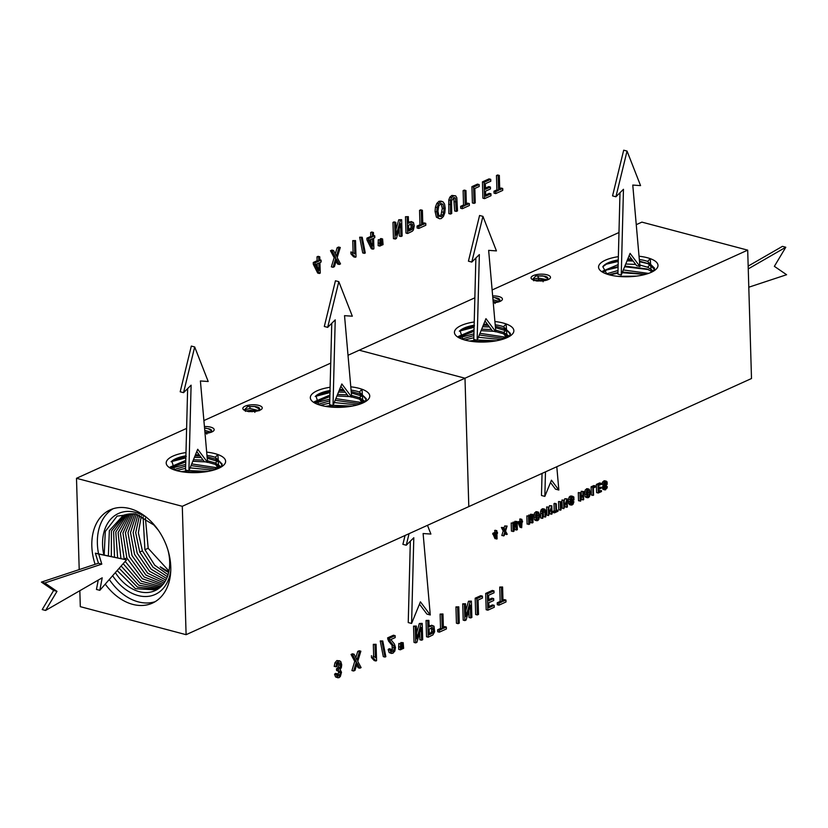 <?xml version="1.0" encoding="UTF-8"?>
<svg xmlns="http://www.w3.org/2000/svg" width="828" height="828" viewBox="0 0 828 828"><rect width="100%" height="100%" fill="white"/><g stroke="black" fill="none" stroke-linecap="round" stroke-linejoin="round"><path stroke-width="1.24" d="M79.209 569.602L76.497 478.294L186.611 428.397M203.895 420.572L330.734 363.099M348.019 355.274L474.848 297.811M492.132 289.976L618.971 232.513M636.256 224.678L641.897 222.121L747.694 250.139L751.503 378.52L186.103 634.683L80.306 606.665L79.83 590.706M76.497 478.294L182.295 506.301L186.103 634.683M105.239 584.133A51.191 36.629 -114.4 0 0 151.472 603.519A51.191 36.629 -114.4 0 0 152.424 603.115A51.191 36.629 -114.4 0 0 164.958 542.029A51.191 36.629 -114.4 0 0 111.128 509.448A51.191 36.629 -114.4 0 0 110.176 509.862A51.191 36.629 -114.4 0 0 95.106 564.344M182.295 506.301L747.694 250.139M113.022 508.765A51.191 36.629 -114.4 0 0 98.563 553.849M109.296 579.507A51.191 36.629 -114.4 0 0 155.126 601.697M544.689 280.392L539.028 279.709L534.733 280.475M534.257 280.475C532.984 279.336 534.474 278.56 538.728 278.125L546.646 279.657M533.636 280.764L533.905 280.185M535.675 276.014L542.568 275.848M536.855 281.044L543.572 280.785A9.719 3.415 178.3 0 0 549.347 278.964A9.719 3.415 178.3 0 0 542.764 274.182A9.719 3.415 178.3 0 0 532.953 275.755A9.719 3.415 178.3 0 0 532.29 279.471A9.719 3.415 178.3 0 0 534.267 280.299L536.855 281.044M536.058 280.05L542.526 279.916M543.096 281.768L542.92 280.733L540.85 281.096M256.318 410.947L250.801 410.295L246.506 411.071M246.03 411.03C244.746 409.87 246.237 409.053 250.511 408.566L259.195 410.729M245.398 411.35L245.74 410.802M204.909 432.112L208.604 432.796M204.754 430.363L210.581 431.999M493.146 301.516L496.552 302.116M492.991 299.736L498.715 301.299M247.448 406.61L254.331 406.444M248.617 411.64L255.345 411.381A9.708 3.415 178.3 0 0 261.099 409.56A9.708 3.415 178.3 0 0 254.517 404.778A9.708 3.415 178.3 0 0 244.715 406.362A9.708 3.415 178.3 0 0 244.053 410.067A9.708 3.415 178.3 0 0 246.051 410.895L248.617 411.64M247.831 410.636L254.289 410.502M254.858 412.365L254.672 411.257L251.805 411.723M204.557 428.086L206.296 428.2M205.023 433.417L207.31 433.137A9.698 3.415 178.3 0 0 213.044 431.326A9.698 3.415 178.3 0 0 206.451 426.544A9.698 3.415 178.3 0 0 204.412 426.534M206.834 434.12L206.255 433.292M204.909 432.175L206.265 432.268M492.795 297.5L494.533 297.614M493.271 302.82L495.548 302.551A9.708 3.415 178.3 0 0 501.292 300.73A9.708 3.415 178.3 0 0 494.709 295.958A9.708 3.415 178.3 0 0 492.66 295.938M495.061 303.534L494.885 302.437L493.26 302.758M493.157 301.589L494.492 301.671M146.742 517.541A44.453 31.816 -114.4 0 0 112.825 517.138A44.453 31.816 -114.4 0 0 103.821 554.936M112.629 575.719A44.453 31.816 -114.4 0 0 119.781 584.485A44.453 31.816 -114.4 0 0 170.754 570.554M104.183 555.019L105.301 531.441L117.11 516.113L135.347 513.857L153.822 524.952L158.283 530.127M134.995 513.774L123.32 515.275L109.348 530.644L108.354 555.878M121.126 566.031L138.721 585.23L158.831 588.418M117.617 557.803L115.785 532.011L127.398 514.064M114.502 557.151L113.612 531.483L126.053 514.374M119.17 568.267L137.407 587.104L157.682 589.205M120.929 558.486L118.093 532.621L128.837 513.826M123.186 563.682L140.087 583.212L159.99 587.507M130.244 513.67L120.402 533.201L124.231 559.231M125.194 561.394L141.391 581.215L161.056 586.534M124.159 559.066L126.839 557.948L122.948 533.035L131.766 513.608M126.839 557.948L142.333 578.751L162.133 585.437M133.256 513.629L125.421 532.787L129.334 556.675L144.062 576.93L163.116 584.289M136.33 514.116L130.503 532.559L134.529 554.336L147.653 573.183L164.979 581.618M164.089 582.984L145.935 575.077L132.025 555.598L127.998 532.663L134.85 513.753M139.559 515.202L135.688 532.642L139.715 551.986L151.141 569.209L166.645 578.472M165.859 580.086L149.516 571.258L137.22 553.249L133.132 532.601L137.934 514.612M143.099 516.848L144.91 549.637L154.712 565.162L168.043 574.756M141.319 515.968L138.369 532.766L142.406 550.899L152.994 567.201L167.391 576.661M168.684 572.376A39.206 28.059 -114.4 0 1 160.259 566.828L168.633 572.583M145.407 518.162L148.181 548.291L168.974 571.01M160.259 566.828L168.798 571.848M111.335 556.499L111.428 530.996L124.697 514.778M117.152 570.564L135.461 588.698L156.451 589.94M115.351 572.614A40.903 29.27 -114.4 0 0 122.482 581.504A40.903 29.27 -114.4 0 0 154.267 590.975A40.903 29.27 -114.4 0 0 155.871 590.24A40.903 29.27 -114.4 0 0 167.96 550.144M211.585 432.081L211.575 430.519A7.079 2.494 178.3 0 0 211.088 429.773A7.079 2.494 178.3 0 0 208.273 428.656L211.554 430.953M204.547 428.045L209.598 429.007M211.295 429.98L211.657 432.061M211.575 430.519A7.079 2.494 178.3 0 1 211.585 430.663A7.079 2.494 178.3 0 1 206.679 433.189M244.146 410.119L247.644 406.569L254.9 406.527M259.64 410.315L259.599 408.587A7.059 2.484 178.3 0 0 259.102 407.842A7.059 2.484 178.3 0 0 254.631 406.507L259.547 409.094M259.557 408.442L259.713 410.295M259.599 408.587A7.059 2.484 178.3 0 1 259.609 408.721A7.059 2.484 178.3 0 1 254.672 411.257M499.843 301.495L499.791 299.777A7.059 2.484 178.3 0 0 499.305 299.032A7.059 2.484 178.3 0 0 494.999 297.707L499.75 300.274M492.795 297.459L495.351 297.738M499.75 299.601L499.905 301.464M499.791 299.777A7.059 2.484 178.3 0 1 499.812 299.912A7.059 2.484 178.3 0 1 494.885 302.437M172.969 456.104A29.767 10.485 -1.7 0 1 185.989 452.554A29.736 10.474 -1.7 0 0 172.98 456.093A29.736 10.474 -1.7 0 0 186.269 472.322A29.736 10.474 -1.7 0 0 220.517 467.396A29.736 10.474 -1.7 0 0 218.447 454.748A29.736 10.474 -1.7 0 0 206.669 452.119A29.767 10.485 -1.7 0 1 217.878 454.531L218.768 468.265M317.093 390.806A29.767 10.485 -1.7 0 1 330.103 387.256A29.736 10.474 -1.7 0 0 317.103 390.795A29.736 10.474 -1.7 0 0 330.393 407.024A29.736 10.474 -1.7 0 0 364.641 402.097A29.736 10.474 -1.7 0 0 362.56 389.45A29.736 10.474 -1.7 0 0 350.793 386.821A29.767 10.485 -1.7 0 1 362.002 389.243L362.892 402.967M461.217 325.507A29.767 10.485 -1.7 0 1 474.227 321.957A29.736 10.474 -1.7 0 0 461.227 325.497A29.736 10.474 -1.7 0 0 474.506 341.726A29.736 10.474 -1.7 0 0 508.765 336.799A29.736 10.474 -1.7 0 0 506.684 324.152A29.736 10.474 -1.7 0 0 494.916 321.523A29.767 10.485 -1.7 0 1 506.125 323.945L507.015 337.669M605.33 260.209A29.767 10.485 -1.7 0 1 618.35 256.659A29.736 10.474 -1.7 0 0 605.351 260.199A29.736 10.474 -1.7 0 0 618.63 276.428A29.736 10.474 -1.7 0 0 652.888 271.501A29.736 10.474 -1.7 0 0 650.808 258.853A29.736 10.474 -1.7 0 0 639.03 256.225A29.767 10.485 -1.7 0 1 650.239 258.647L651.201 272.34M618.268 259.92A26.217 9.232 -1.7 0 0 602.825 266.719L607.048 263.718L618.247 260.799M631.557 258.926A26.217 9.232 -1.7 0 0 627.8 258.957M606.893 274.099L602.825 266.719M650.818 258.853A29.767 10.485 -1.7 0 0 650.239 258.647L647.631 261.431L654.534 268.189L653.509 271.025M603.529 272.06L607.369 269.504L618.092 266.657M602.67 271.139L618.143 264.639M650.27 264.442L647.651 267.227L653.427 271.077M647.651 267.227L639.806 265.032M635.676 264.422L625.74 264.018M652.195 271.812L647.144 269.017L624.902 266.057M606.406 273.882L617.998 270.508M608.994 274.741L617.936 272.526M623.308 269.959L648.552 273.406M645.716 274.296L622.47 272.029M617.947 276.355L636.473 276.128M609.491 274.875L617.926 273.147M622.19 272.712L645.291 274.42M606.189 270.083L618.081 267.289M624.622 266.74L648.376 269.535M639.464 261.172L647.734 263.47L654.41 269.183M605.868 264.298L618.226 261.431M627.024 260.851L633.12 261.006M639.516 261.679L648.355 263.739M632.623 260.344L627.303 260.178M647.631 261.431A26.217 9.232 -1.7 0 0 639.319 259.506M474.144 325.207A26.217 9.232 -1.7 0 0 460.068 330.517L462.769 339.397M487.433 324.224A26.217 9.232 -1.7 0 0 483.676 324.255M506.695 324.152A29.767 10.485 -1.7 0 0 506.125 323.945L503.507 326.729L510.421 333.477L509.365 336.323M473.989 331.314L459.136 337.131M458.495 336.416L474.03 329.782M495.672 330.155L503.538 332.349L509.386 336.292M481.679 329.151L491.418 329.534M508.578 336.82L503.662 333.839L495.796 331.624M493.881 331.303L481.058 330.672M462.045 339.066L473.875 335.547M464.632 339.977L473.823 337.741M479.298 334.988L504.749 338.58M478.367 337.265L501.551 339.604M472.778 341.54L493.426 341.281M469.538 341.064L476.39 340.08M477.249 340.008L496.51 340.774M479.981 333.322L507.419 337.462M459.706 337.627L473.926 333.819M495.444 327.619L508.651 331.573M510.317 334.336L507.326 330.486L503.621 328.509L495.32 326.201M459.323 331.138L474.092 327.277M482.662 326.749L489.483 326.956M488.303 325.383L483.273 325.238M474.496 325.828L460.647 330.103M503.507 326.729A26.217 9.232 -1.7 0 0 495.206 324.804M330.02 390.505A26.217 9.232 -1.7 0 0 315.944 395.805L318.645 404.695M343.32 389.522A26.217 9.232 -1.7 0 0 339.563 389.553M362.581 389.45A29.767 10.485 -1.7 0 0 362.002 389.243L359.383 392.027L366.297 398.775L365.241 401.621M329.865 396.612L315.013 402.429M314.371 401.715L329.906 395.08M351.548 395.453L359.414 397.647L365.262 401.59M337.555 394.449L347.294 394.832M364.455 402.118L359.538 399.137L351.683 396.922M349.768 396.602L336.944 395.97M317.921 404.354L329.761 400.845M320.519 405.275L329.699 403.039M335.174 400.286L360.625 403.878M334.243 402.563L357.427 404.902M328.654 406.838L349.302 406.579M325.414 406.362L332.266 405.378M333.125 405.306L352.386 406.072M335.857 398.62L363.295 402.76M315.582 402.925L329.803 399.117M351.331 392.917L364.527 396.871M366.193 399.634L363.213 395.784L359.497 393.797L351.207 391.499M315.209 396.436L329.968 392.575M338.538 392.048L345.359 392.255M344.179 390.681L339.159 390.537M330.372 391.126L316.524 395.391M359.383 392.027A26.217 9.232 -1.7 0 0 351.082 390.102M185.907 455.804A26.217 9.232 -1.7 0 0 171.831 461.103L174.522 469.993M199.196 454.82A26.217 9.232 -1.7 0 0 195.439 454.851M218.457 454.748A29.767 10.485 -1.7 0 0 217.878 454.531L215.259 457.315L222.173 464.063L221.117 466.92M185.741 461.91L170.889 467.727M170.247 467.013L185.782 460.378M207.424 460.751L215.29 462.945L221.138 466.888M193.441 459.747L203.171 460.13M220.331 467.416L215.425 464.436L207.559 462.221M205.644 461.9L192.821 461.268M173.797 469.652L185.638 466.143M176.395 470.563L185.576 468.337M191.061 465.584L216.512 469.176M190.129 467.861L213.313 470.2M184.53 472.136L205.178 471.867M181.291 471.66L188.142 470.677M189.012 470.604L208.263 471.37M191.734 463.918L219.172 468.058M171.458 468.224L185.679 464.415M207.207 458.215L220.403 462.169M222.07 464.932L219.089 461.082L215.383 459.095L207.083 456.797M171.085 461.734L185.845 457.874M194.425 457.346L201.235 457.553M200.065 455.98L195.035 455.835M186.259 456.425L172.4 460.689M215.259 457.315A26.217 9.232 -1.7 0 0 206.959 455.4M532.383 279.533L535.871 275.983L543.965 276.097M547.815 278.539L543.427 276.024A7.079 2.494 178.3 0 1 547.37 277.308A7.079 2.494 178.3 0 1 547.857 278.053A7.079 2.494 178.3 0 1 547.877 278.198A7.079 2.494 178.3 0 1 542.92 280.733M547.898 279.729L547.857 278.053M547.784 277.835L547.96 279.698M497.504 532.394L496.904 532.663L496.852 530.707L495.165 530.262L494.678 532.466L492.753 533.335L494.968 538.614L497.09 538.862L496.935 533.584L497.535 533.304L496.893 532.228M496.852 530.707L494.626 530.51M496.303 530.955L496.365 532.911L494.44 533.781L494.461 534.702L492.784 534.257M494.461 534.702L496.645 539.059M494.44 533.781L492.753 533.335M496.365 532.911L494.678 532.466M494.999 534.453L496.386 533.822L496.5 537.507L494.999 534.453M506.591 534.557L507.233 534.267L505.556 531.131L507.109 526.059L506.384 526.391L505.173 530.438L503.745 527.581L501.364 527.457L503.207 530.934L501.809 535.519L504.19 535.644L505.256 532.031L506.591 534.557L504.738 533.801M503.745 527.581L501.364 527.457M505.349 529.806L504.811 529.661M506.384 526.391L504.707 525.946L504.035 528.15M507.109 526.059L504.707 525.946M503.041 527.902L504.883 531.379L503.207 530.934M504.883 531.379L503.486 535.964M516.558 530.044L517.355 529.682L517.107 521.536L516.548 521.785L516.744 528.606L515.254 522.375L514.726 522.613L513.65 530.127L513.443 523.192L511.197 523.006L511.435 531.152L514.002 531.203L515.057 523.648L516.558 530.044L514.881 529.599L514.467 527.86M513.443 523.192L511.197 523.006M514.726 522.613L513.049 522.168L512.915 523.058M515.254 522.375L513.049 522.168M516.548 521.785L514.861 521.34L514.892 522.271M517.107 521.536L514.861 521.34M512.874 523.451L513.122 531.597M522.551 521.04L521.95 521.309L521.899 519.363L520.222 518.918L519.736 521.112L517.81 521.992L520.015 527.27L521.692 527.715L521.982 522.23L522.582 521.961L521.94 520.884M521.899 519.363L519.673 519.166M521.35 519.611L521.412 521.557L519.487 522.437L519.518 523.348L517.831 522.903M519.518 523.348L521.692 527.715M519.487 522.437L517.81 521.992M521.412 521.557L519.736 521.112M520.046 523.11L521.433 522.478L521.547 526.153L520.046 523.11M532.207 522.954L533.004 522.592L532.756 514.447L532.197 514.695L532.394 521.516L530.903 515.285L530.375 515.523L529.299 523.037L529.092 516.103L526.846 515.916L527.084 524.062L529.651 524.114L530.707 516.558L532.207 522.954L530.531 522.509L530.117 520.771M529.092 516.103L526.846 515.916M530.375 515.523L528.699 515.078L528.564 515.968M530.903 515.285L528.699 515.078M532.197 514.695L530.51 514.25L530.541 515.182M532.756 514.447L530.51 514.25M528.523 516.361L528.771 524.507M535.612 515.109L536.099 520.17L537.672 520.626L538.759 519.58L539.659 515.43L538.51 512.201L536.316 513.256L535.612 515.109L533.925 514.664L534.422 519.725L535.985 520.181M538.51 512.201L535.737 511.745L536.823 511.756L534.629 512.811L533.925 514.664M534.422 519.725L537.672 520.626M538.417 518.928L537.641 519.694L536.544 519.394L536.016 516.972L536.378 514.447L537.434 513.112L538.552 513.474L538.924 517.531L538.417 518.928L536.741 518.483L535.964 519.249M537.641 519.694L536.544 519.394L537.641 519.694M536.875 513.029L537.372 515.264L536.741 518.483M537.434 513.112L538.552 513.474L537.351 513.163M545.228 517.055L545.807 516.786L545.455 510.193L544.876 509.261L543.83 509.282L542.288 511.538L542.319 518.369L542.909 518.1L542.826 511.787L543.81 510.276L544.741 510.4L545.228 517.055L543.541 516.61L543.064 509.955M542.319 518.369L540.643 517.924L540.612 511.093L542.154 508.837L544.876 509.261M551.489 514.219L552.048 513.96L551.81 505.815L549.067 513.546L548.871 507.14L546.635 506.953L546.873 515.099L548.55 515.544L551.293 507.823L551.489 514.219L549.802 513.774L549.782 513.081M548.871 507.14L546.635 506.953M551.2 506.084L549.523 505.639L548.892 507.833M551.81 505.815L549.523 505.639M548.312 507.398L548.55 515.544M557.958 510.307L556.488 510.969L556.281 503.786L554.605 503.341L554.015 503.61L554.222 510.793L552.762 511.456L552.793 512.418L554.47 512.863L557.989 511.269L557.958 510.307L556.457 509.913M556.281 503.786L554.015 503.61M555.691 504.055L555.909 511.238L554.45 511.901L552.762 511.456M554.45 511.901L554.47 512.863M555.909 511.238L554.222 510.793M560.804 501.737L558.538 501.551L558.786 509.706L560.463 510.151L561.053 509.882L560.804 501.737L558.538 501.551M560.225 501.996L560.463 510.151M566.787 507.285L567.346 507.026L567.108 498.88L564.365 506.612L564.178 500.205L561.933 500.019L562.171 508.164L563.858 508.609L566.6 500.888L566.787 507.285L565.11 506.839L565.089 506.146M564.178 500.205L561.933 500.019M566.507 499.149L564.82 498.704L564.199 500.899M567.108 498.88L564.82 498.704M563.609 500.464L563.858 508.609M573.338 499.294L572.034 499.884L572.065 500.847L573.939 499.998L573.856 496.976L571.982 496.531L570.803 497.576L569.84 501.737L570.999 505.008L573.038 504.293L573.928 501.737L571.455 504.149L570.658 503.093L570.595 499.615L571.972 497.514L573.297 497.773L573.338 499.294L570.668 499.294M572.034 499.884L570.616 499.512M573.297 497.773L572.117 497.462M571.63 497.731L571.662 498.849M571.972 497.514L572.707 497.442M570.937 503.734L571.455 504.149M572.759 503.559L570.482 503.61M573.39 501.716L571.713 501.271L571.082 503.113M573.928 501.737L571.713 501.271M572.169 496.531L570.295 496.086L569.126 497.142L568.153 501.292L569.322 504.562L572.179 504.976M569.322 504.562L570.502 504.531L569.322 504.562M572.955 496.427L571.248 495.972L572.955 496.427M572.065 500.847L570.471 500.422M583.109 499.895L583.688 499.626L583.45 491.47L582.86 491.739L582.974 495.579L580.676 496.624L580.552 492.784L578.296 492.608L578.534 500.754L580.801 500.94L580.697 497.587L583.005 496.541L583.109 499.895L581.422 499.45L581.36 497.286M580.552 492.784L578.296 492.608M582.974 495.579L580.635 495.434M582.86 491.739L581.184 491.294L581.297 495.134M583.45 491.47L581.184 491.294M579.973 493.053L580.211 501.199M586.338 492.132L586.824 497.183L588.387 497.638L589.484 496.603L590.385 492.453L589.225 489.224L587.031 490.269L586.338 492.132L584.651 491.687L585.148 496.738L586.71 497.193M589.225 489.224L586.462 488.768L587.549 488.779L585.355 489.824L584.651 491.687M585.148 496.738L588.387 497.638M589.143 495.941L588.366 496.717L587.269 496.407L586.741 493.985L587.104 491.47L588.159 490.135L589.277 490.497L589.65 494.554L589.143 495.941L587.466 495.496L586.69 496.272M587.28 496.427L588.366 496.717L587.269 496.407M587.601 490.052L588.097 492.287L587.466 495.496M588.159 490.135L589.277 490.497L588.077 490.176M595.539 485.995L593.862 485.55L591.088 486.812L591.327 494.958L593.014 495.403L593.593 495.134L593.386 487.951L595.57 486.957L595.539 485.995L592.765 487.257L591.088 486.812M592.765 487.257L593.014 495.403M601.438 490.611L598.82 491.791L598.747 489.296L601.2 488.189L601.18 487.226L598.716 488.344L598.644 485.57L601.366 484.339L601.335 483.376L599.658 482.931L596.346 484.432L596.584 492.577L598.261 493.022L601.47 491.573L601.438 490.611L598.789 490.6M601.335 483.376L598.023 484.866L596.346 484.432M601.18 487.226L598.685 487.154M598.023 484.866L598.261 493.022M603.995 483.335L603.798 484.908L602.122 484.463L602.318 482.89L602.929 481.627L604.792 480.778L603.922 480.851L605.61 481.296L603.995 483.335L602.318 482.89M606.469 481.223L605.61 481.296L607.079 481.855L607.172 484.235L604.792 487.278L604.906 488.83L605.692 488.83L604.906 488.83M603.798 484.908L604.937 482.827L606.603 482.517L606.645 483.883L604.647 486.202L604.067 488.261L604.875 489.886L607.11 487.992L607.286 486.605L605.692 488.83L604.74 488.582M605.051 486.336L604.016 488.396M606.727 486.781L605.475 486.45M607.286 486.605L605.754 486.202M604.192 487.174L602.515 486.729L602.618 488.882L605.692 489.793M603.198 489.441L604.906 489.897M604.926 482.072L604.968 483.438L602.515 486.729M606.21 482.186L605.641 482.258M339.811 660.847L336.892 660.558L334.988 662.71L334.212 666.426L336.986 666.644L337.555 663.901L338.631 662.659L339.956 663.052L340.556 665.226L340.132 667.72L338.145 669.314L338.31 671.011L339.759 671.011L340.38 672.812L340.029 674.82L339.004 676.021L337.917 675.762L337.306 673.816L336.23 674.665L337.948 677.811L335.557 676.921L339.025 677.677L340.349 676.497L341.498 672.264L340.173 669.521L341.353 667.575L341.716 664.749L340.763 661.51L338.569 661.003L336.665 663.156L335.889 666.871M338.631 662.659L339.956 663.052L338.569 662.679M338.269 662.607L338.88 664.78L338.455 667.275L336.458 668.869L338.145 669.314M336.458 668.869L336.634 670.566L338.31 671.011M338.083 670.566L338.693 672.367L337.317 675.576M337.886 675.731L339.004 676.021L337.917 675.762M336.23 674.665L334.553 674.22L335.63 673.371L337.306 673.816M334.553 674.22L335.557 676.921M354.136 654.244L352.459 653.799L351.051 654.441L352.728 654.886L356.413 661.82L353.618 671.001L355.015 670.37L357.147 663.135L359.818 668.186L361.101 667.606L357.758 661.334L360.853 651.201L359.404 651.853L356.992 659.947L354.136 654.244L352.728 654.886M351.051 654.441L354.726 661.375L356.413 661.82M354.726 661.375L351.931 670.556L353.618 671.001M356.64 664.977L358.141 667.741L359.818 668.186M359.404 651.853L357.727 651.408L359.176 650.756L360.853 651.201M357.727 651.408L355.854 657.608M356.268 658.395L357.344 658.684M375.001 644.795L373.324 644.35L376.088 644.298L375.001 644.795L375.374 657.546L373.128 656.118L373.19 658.053L375.871 660.982L376.574 660.661L376.088 644.298M373.324 644.35L373.676 656.304M371.451 655.672L371.503 657.608L373.19 658.053M371.503 657.608L374.194 660.537L375.871 660.982M382.784 640.986L380.228 640.934L381.905 641.379L384.979 657.07L385.848 656.676L382.784 640.986L381.905 641.379M380.228 640.934L383.302 656.625L384.979 657.07M389.284 638.326L387.597 637.881L393.466 635.221L395.142 635.666L389.284 638.326L390.226 641.503L393.786 645.881L394.366 648.065L393.952 650.28L392.772 651.646L391.489 651.346L390.94 649.162L389.833 649.876L391.551 653.468L389.119 652.547L392.855 653.292L394.832 651.077L395.484 647.517L394.418 644.029L390.847 639.558L395.194 637.591L395.142 635.666M387.597 637.881L388.549 641.058L392.099 645.436L392.275 649.835L393.952 650.28M392.275 649.835L391.095 651.201M391.458 651.294L392.772 651.646L391.489 651.346M389.833 649.876L388.156 649.442L389.264 648.717L390.94 649.162M388.156 649.442L389.119 652.547M401.187 643.594L398.848 643.449L400.524 643.894L400.4 649.804L401.632 649.245L401.187 643.594L400.524 643.894M398.848 643.449L398.641 646.689L400.317 647.134M398.641 646.689L398.713 649.359L400.4 649.804M403.184 642.694L400.845 642.549L402.532 642.994L402.408 648.893L403.64 648.334L403.184 642.694L402.532 642.994M400.845 642.549L400.793 643.491M401.487 646.006L402.325 646.223M401.621 648.686L402.408 648.893M416.349 626.061L413.545 626.123L415.221 626.568L415.708 642.87L416.908 642.321L421.193 627.417L421.566 640.21L422.694 639.702L422.208 623.401L421.007 623.95L416.732 638.864L416.349 626.061L415.221 626.568M413.545 626.123L414.031 642.424L415.708 642.87M419.682 632.675L419.889 639.765L421.566 640.21M421.007 623.95L419.33 623.505L422.208 623.401M419.33 623.505L416.556 633.161M434.017 626.216L431.378 625.968L429.101 626.993L428.904 620.369L426.047 620.451L427.734 620.896L428.211 637.198L432.899 634.921L434.638 631.764L434.017 626.216L431.543 625.202M426.047 620.451L426.534 636.753L428.211 637.198M432.34 625.782L429.07 625.802M428.904 620.369L427.734 620.896M429.152 628.918L433.085 627.924L433.634 629.901L432.692 633.078L429.328 634.745L429.152 628.918M432.671 627.665L432.092 627.665M431.409 627.479L431.719 631.329L433.396 631.774M431.719 631.329L431.005 632.633L432.692 633.078M431.005 632.633L429.297 633.555M442.97 613.993L440.113 614.086L441.79 614.531L442.224 628.907L439.295 630.232L439.357 632.157L446.385 628.97L446.333 627.044L443.394 628.369L442.97 613.993L441.79 614.531M440.113 614.086L440.537 628.462L442.224 628.907M440.537 628.462L437.619 629.787L439.295 630.232M437.619 629.787L437.681 631.712L439.357 632.157M443.363 627.189L444.646 626.599L446.333 627.044M458.795 606.831L455.938 606.914L457.615 607.359L458.101 623.66L459.281 623.132L458.795 606.831L457.615 607.359M455.938 606.914L456.425 623.215L458.101 623.66M465.522 603.778L462.717 603.84L464.404 604.285L464.881 620.586L466.092 620.037L470.366 605.133L470.749 617.936L471.877 617.419L471.391 601.118L470.18 601.666L465.905 616.591L465.522 603.778L464.404 604.285M462.717 603.84L463.204 620.141L464.881 620.586M468.855 610.391L469.072 617.491L470.749 617.936M470.18 601.666L468.503 601.221L471.391 601.118M468.503 601.221L465.74 610.878M482.403 596.129L480.716 595.684L475.179 598.199L476.856 598.644L477.342 614.945L478.512 614.417L478.087 600.031L482.455 598.054L482.403 596.129L476.856 598.644M475.179 598.199L475.665 614.5L477.342 614.945M493.985 590.881L492.308 590.436L485.684 593.438L487.371 593.883L487.847 610.184L494.264 607.276L494.212 605.351L488.965 607.731L488.82 602.732L493.726 600.507L493.674 598.603L488.768 600.817L488.603 595.27L494.047 592.807L493.985 590.881L487.371 593.883M485.684 593.438L486.171 609.739L487.847 610.184M488.934 606.541L492.525 604.906L494.212 605.351M488.727 599.627L491.987 598.158L493.674 598.603M502.586 586.99L499.729 587.073L501.416 587.518L501.84 601.894L498.911 603.219L498.974 605.144L506.001 601.956L505.949 600.031L503.01 601.366L502.586 586.99L501.416 587.518M499.729 587.073L500.164 601.449L501.84 601.894M500.164 601.449L497.235 602.774L498.911 603.219M497.235 602.774L497.297 604.699L498.974 605.144M502.979 600.176L504.262 599.586L505.949 600.031M321.078 260.137L319.887 260.685L319.763 256.783L318.087 256.338L317 256.825L317.114 260.727L313.263 262.476L313.326 264.308L317.683 273.043L319.36 273.488L320.25 273.085L319.939 262.517L321.14 261.979L321.078 260.137L319.856 259.816M319.763 256.783L317 256.825M318.676 257.27L318.79 261.172L314.95 262.921L315.002 264.753L313.326 264.308M315.002 264.753L319.36 273.488M314.95 262.921L313.263 262.476M318.79 261.172L317.114 260.727M316.068 264.267L318.852 263.014L319.07 270.363L316.068 264.267M317.207 263.759L317.29 266.751M339.252 264.474L340.525 263.894L337.182 257.622L340.287 247.479L338.838 248.141L336.416 256.235L333.57 250.532L331.883 250.087L330.476 250.718L334.16 257.663L331.366 266.844L333.042 267.289L334.44 266.647L336.582 259.412L339.252 264.474L337.576 264.028L336.075 261.265M333.57 250.532L332.152 251.163L330.476 250.718M336.779 254.972L335.692 254.682M338.838 248.141L337.151 247.696L335.288 253.885M340.287 247.479L338.611 247.034L337.151 247.696M332.152 251.163L335.837 258.108L334.16 257.663M335.837 258.108L333.042 267.289M355.522 240.586L354.425 241.072L354.808 253.834L352.562 252.405L352.614 254.341L355.305 257.27L356.009 256.949L355.522 240.586L352.749 240.627L353.101 252.581M355.305 257.27L353.628 256.825L350.937 253.896L352.614 254.341M351.072 252.012L352.656 252.426L350.875 251.96L350.937 253.896M354.425 241.072L352.749 240.627M362.209 237.263L359.652 237.222L362.726 252.913L364.403 253.358L365.283 252.964L362.209 237.263L359.652 237.222M361.339 237.667L364.403 253.358M374.742 235.825L373.542 236.373L373.428 232.471L371.741 232.026L370.654 232.513L370.768 236.425L366.928 238.164L366.98 239.996L371.337 248.731L373.024 249.176L373.904 248.773L373.594 238.205L374.794 237.667L374.742 235.825L373.511 235.504M373.428 232.471L370.654 232.513M372.341 232.958L372.455 236.87L368.605 238.609L368.657 240.441L366.98 239.996M368.657 240.441L373.024 249.176M368.605 238.609L366.928 238.164M372.455 236.87L370.768 236.425M369.733 239.954L372.507 238.702L372.724 246.051L369.733 239.954M370.861 239.447L370.954 242.438M380.621 239.882L378.282 239.737L378.148 245.647L379.824 246.092L381.066 245.533L380.621 239.882L378.282 239.737M379.959 240.182L379.741 243.422L378.065 242.977M379.741 243.422L379.824 246.092M382.608 238.981L381.956 239.271L381.832 245.181L383.074 244.622L382.608 238.981L380.932 238.536L380.218 239.778M381.956 239.271L380.28 238.826M381.832 245.181L381.046 244.974M381.749 242.511L380.921 242.293M401 236.497L402.129 235.99L401.642 219.689L400.431 220.227L396.157 235.152L395.774 222.339L394.097 221.894L392.969 222.411L393.455 238.712L396.343 238.609L400.617 223.695L401 236.497L399.324 236.052L399.106 228.963M395.774 222.339L392.969 222.411M400.431 220.227L398.754 219.782L395.991 229.439M401.642 219.689L398.754 219.782M394.656 222.856L395.132 239.157M413.451 222.504L410.802 222.246L408.525 223.281L408.328 216.657L405.482 216.739L405.968 233.041L407.645 233.486L412.334 231.209L413.41 229.936L414.269 225.702L413.451 222.504L410.978 221.49M408.328 216.657L405.482 216.739M411.764 222.059L408.494 222.09M407.159 217.184L407.645 233.486M412.83 228.062L412.116 229.366L408.763 231.033L408.587 225.206L410.885 224.16L412.52 224.212L412.83 228.062L411.154 227.617L408.721 229.842M412.116 229.366L410.44 228.921M410.843 223.767L411.154 227.617M412.096 223.953L411.526 223.953M425.758 223.332L422.829 224.657L422.394 210.281L420.717 209.836L419.548 210.364L419.972 224.75L417.053 226.065L417.105 227.99L418.782 228.435L425.82 225.257L425.758 223.332L424.081 222.887L422.787 223.467M422.394 210.281L419.548 210.364M421.224 210.809L421.649 225.195L418.73 226.51L417.053 226.065M418.73 226.51L418.782 228.435M421.649 225.195L419.972 224.75M442.908 201.721L440.724 201.69L438.519 203.823L437.112 207.538L436.729 211.833L438.105 217.65L439.564 218.768L441.231 218.561L443.415 216.481L444.822 212.786L445.216 208.18L444.543 203.988L442.908 201.721L440.713 201.069M441.231 201.276L439.047 201.245L436.842 203.377L435.435 207.093L435.052 211.388L436.428 217.205L439.564 218.768M442.742 215.166L441.179 216.698L438.985 216.098L437.94 211.254L438.664 206.213L440.775 203.543L443.001 204.268L444.005 208.739L443.736 212.372L442.742 215.166L441.055 214.721L439.233 216.356M441.024 203.45L442.328 208.294L441.055 214.721M456.342 211.419L457.511 210.892L456.818 197.706L455.648 195.843L453.558 195.884L451.539 197.592L450.473 200.386L450.535 214.048L451.715 213.52L451.55 200.883L453.516 197.871L455.39 198.12L456.342 211.419L454.665 210.974L453.713 197.675M454.769 197.675L453.91 197.726M450.535 214.048L448.859 213.603L448.797 199.941L449.863 197.147L451.881 195.439L455.648 195.843M469.321 203.595L466.392 204.92L465.957 190.543L464.28 190.098L463.111 190.626L463.535 205.013L460.616 206.338L460.668 208.252L462.345 208.697L469.383 205.52L469.321 203.595L467.644 203.15L466.35 203.729M465.957 190.543L463.111 190.626M464.787 191.071L465.212 205.458L462.293 206.772L460.616 206.338M462.293 206.772L462.345 208.697M465.212 205.458L463.535 205.013M479.143 184.572L477.456 184.126L471.919 186.642L472.405 202.943L474.082 203.388L475.251 202.85L474.827 188.473L479.195 186.497L479.143 184.572L473.595 187.087L471.919 186.642M473.595 187.087L474.082 203.388M490.952 193.793L485.705 196.164L485.56 191.175L490.466 188.95L490.414 187.035L485.508 189.26L485.343 183.712L490.787 181.249L490.725 179.324L489.048 178.879L482.434 181.881L482.91 198.182L484.597 198.627L491.004 195.718L490.952 193.793L489.265 193.348L485.674 194.973M490.725 179.324L484.111 182.326L482.434 181.881M490.414 187.035L488.727 186.59L485.467 188.07M484.111 182.326L484.597 198.627M502.689 188.473L499.75 189.809L499.325 175.422L497.649 174.977L496.469 175.515L496.904 189.891L493.974 191.216L494.037 193.141L495.713 193.586L502.741 190.399L502.689 188.473L501.012 188.028L499.719 188.618M499.325 175.422L496.469 175.515M498.156 175.96L498.58 190.337L495.661 191.661L493.974 191.216M495.661 191.661L495.713 193.586M498.58 190.337L496.904 189.891M99.815 590.323L102.206 577.809L45.571 610.453L56.987 591.358L53.634 590.467L41.4 582.094L98.439 563.237L95.375 553.187L126.549 559.842L99.815 590.323L96.452 589.433L98.242 580.097M56.987 591.358L44.764 582.984L41.4 582.094M44.764 582.984L101.803 564.127L98.439 563.237M101.803 564.127L98.739 554.077L95.375 553.187M98.739 554.077L126.549 559.842M45.571 610.453L42.218 609.563L53.634 590.467M748.253 268.883L785.782 247.251L774.366 266.337L786.6 274.72L748.791 287.212M748.17 266.109L782.429 246.361L785.782 247.251M427.476 525.325L430.902 534.06L423.108 533.532L430.27 614.976L420.417 601.832L411.599 623.443L408.235 622.552L410.336 541.181M411.599 623.443L413.803 537.745L406.248 545.228L402.894 544.338L405.047 535.488M406.248 545.228L409.063 533.667M430.27 614.976L426.917 614.086L419.465 604.15M188.898 470.873L191.102 385.175L183.547 392.669L194.683 346.963L208.201 381.501L200.407 380.963L207.58 462.417L197.716 449.262L188.898 470.873L185.534 469.983L187.635 388.622M183.547 392.669L180.193 391.779L191.32 346.073L194.683 346.963M207.58 462.417L204.216 461.527L196.774 451.591M333.022 405.575L335.226 319.877L327.671 327.37L338.807 281.665L352.324 316.203L344.531 315.665L351.693 397.119L341.84 383.964L333.022 405.575L329.658 404.685L331.759 323.324M327.671 327.37L324.317 326.48L335.443 280.775L338.807 281.665M351.693 397.119L348.34 396.229L340.888 386.293M477.135 340.277L479.35 254.579L471.794 262.072L482.931 216.367L496.438 250.905L488.644 250.366L495.817 331.821L485.964 318.666L477.135 340.277L473.782 339.397L475.872 258.025M471.794 262.072L468.431 261.182L479.567 215.487L482.931 216.367M495.817 331.821L492.463 330.931L485.011 320.995M621.259 274.989L623.463 189.291L615.918 196.774L627.044 151.079L640.561 185.607L632.768 185.068L639.94 266.523L630.087 253.368L621.259 274.989L617.905 274.099L619.996 192.727M615.918 196.774L612.554 195.884L623.691 150.189L627.044 151.079M639.94 266.523L636.577 265.633L629.135 255.697M556.799 466.733L558.848 490.041L551.458 480.178L544.845 496.386L541.481 495.496L542.05 473.419M544.845 496.386L545.476 471.867M558.848 490.041L555.495 489.151L550.506 482.507M359.197 350.203L464.994 378.22L468.803 506.601M537.889 275.776L538.614 279.088M539.028 279.709L538.003 279.854M249.652 406.362L250.139 408.587M250.801 410.295L249.777 410.44M144.921 549.668L148.191 548.312M139.735 552.017L142.406 550.899M503.662 333.839L505.98 336.841L503.569 338.062M503.621 328.509L506.105 330.382L503.538 332.349M359.538 399.137L361.867 402.129L359.445 403.36M359.497 393.797L361.981 395.68L359.414 397.647M215.425 464.436L217.743 467.427L215.321 468.658M215.383 459.095L217.857 460.979L215.29 462.945M505.639 532.797L505.09 532.652M535.416 517.262L533.739 516.817M536.316 513.256L534.629 512.811M538.924 517.531L537.237 517.086M539.059 515.709L537.372 515.264M545.083 512.356L543.406 511.911M542.185 513.66L540.498 513.215M542.288 511.538L540.612 511.093M542.826 510.141L541.139 509.696M573.173 502.803L571.486 502.358M570.171 503.828L568.494 503.383M569.84 501.737L568.153 501.292M570.047 499.439L568.36 498.994M570.803 497.576L569.126 497.142M571.982 496.531L570.295 496.086M586.141 494.275L584.465 493.83M587.031 490.269L585.355 489.824M589.65 494.554L587.963 494.109M589.774 492.732L588.097 492.287M604.606 482.072L602.929 481.627M606.293 481.182L604.792 480.778M606.448 488.096L604.771 487.651M604.295 489.327L602.618 488.882M604.067 488.261L602.391 487.816M604.647 486.202L602.97 485.757M605.485 485.301L603.902 484.877M606.262 484.546L604.585 484.101M606.645 483.883L604.968 483.438M606.748 483.159L605.071 482.714M338.88 664.78L340.556 665.226M338.455 667.275L340.132 667.72M337.234 668.745L338.911 669.19M338.693 672.367L340.38 672.812M338.352 674.375L340.029 674.82M336.892 660.558L338.569 661.003M334.988 662.71L336.665 663.156M356.816 664.377L357.913 664.667M373.159 658.798L374.836 659.243M387.773 639.206L389.45 639.651M388.549 641.058L390.226 641.503M390.05 642.88L391.727 643.325M392.099 645.436L393.786 645.881M392.679 647.62L394.366 648.065M429.691 625.523L431.378 625.968M431.947 629.456L433.634 629.901M429.918 633.275L431.595 633.72M337.338 260.955L336.251 260.665M354.27 255.531L352.593 255.086M410.802 222.246L409.125 221.8M411.03 230.008L409.353 229.563M413.058 226.189L411.381 225.744M437.112 207.538L435.435 207.093M436.729 211.833L435.052 211.388M438.519 203.823L436.842 203.377M440.724 201.69L439.047 201.245M438.105 217.65L436.428 217.205M441.179 216.698L439.502 216.253M443.736 212.372L442.059 211.927M444.005 208.739L442.328 208.294M443.001 204.268L441.324 203.823M456.062 202.011L454.386 201.566M450.256 204.63L448.579 204.185M450.473 200.386L448.797 199.941M451.539 197.592L449.863 197.147M453.558 195.884L451.881 195.439M538.241 512.097L536.565 511.652M536.834 520.729L535.157 520.284M544.648 509.158L542.971 508.713M571.227 505.101L569.55 504.656M588.967 489.12L587.29 488.675M587.559 497.752L585.872 497.307M606.375 481.203L604.699 480.757"/></g></svg>
